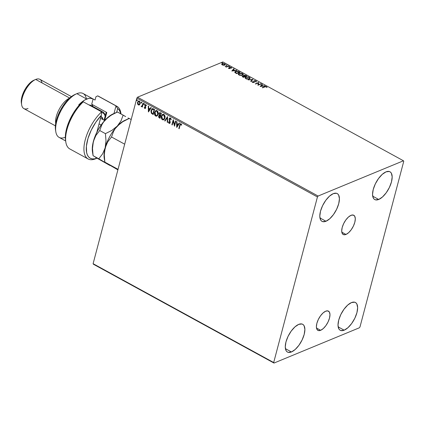 <?xml version="1.0" encoding="UTF-8"?>
<svg xmlns="http://www.w3.org/2000/svg" width="425" height="425" viewBox="0 0 425 425"><rect width="100%" height="100%" fill="white"/><g stroke="black" fill="none" stroke-linecap="round" stroke-linejoin="round"><path stroke-width="0.64" d="M320.652 330.299L316.492 328.02L320.652 330.299L318.431 330.57L316.933 329.343L316.381 326.809L316.869 323.351L318.314 319.494L320.503 315.828L323.096 312.912L325.704 311.185A10.97 4.898 -61.3 0 1 328.445 311.121A10.97 4.898 -61.3 0 1 328.658 320.609A10.97 4.898 -61.3 0 1 320.652 330.299A10.97 4.898 -61.3 0 1 317.911 330.363A10.97 4.898 -61.3 0 1 317.703 320.875A10.97 4.898 -61.3 0 1 325.704 311.185L327.925 310.914L329.428 312.141L329.975 314.675L329.492 318.134L328.042 321.991L325.858 325.656L323.26 328.573L320.652 330.299M345.982 234.441L341.817 232.162L345.982 234.441L343.756 234.712L342.258 233.484L341.711 230.95L342.194 227.492L343.644 223.635L345.828 219.969L348.426 217.053L351.029 215.326A10.97 4.898 -61.3 0 1 353.775 215.262A10.97 4.898 -61.3 0 1 353.983 224.751A10.97 4.898 -61.3 0 1 345.982 234.441A10.97 4.898 -61.3 0 1 343.241 234.51A10.97 4.898 -61.3 0 1 343.028 225.016A10.97 4.898 -61.3 0 1 351.029 215.326L353.255 215.055L354.753 216.282L355.3 218.817L354.817 222.28L353.372 226.132L351.183 229.798L348.59 232.714L345.982 234.441M325.97 221.255L319.956 217.967L325.97 221.255L322.761 221.643L321.523 221.021L320.593 219.874L319.802 216.213L320.503 211.22L322.596 205.652L325.752 200.361L329.497 196.148L333.264 193.662A15.837 7.071 -61.3 0 1 337.222 193.566A15.837 7.071 -61.3 0 1 337.524 207.267A15.837 7.071 -61.3 0 1 325.97 221.255A15.837 7.071 -61.3 0 1 322.012 221.351A15.837 7.071 -61.3 0 1 321.709 207.65A15.837 7.071 -61.3 0 1 333.264 193.662L336.473 193.269L337.71 193.896L338.635 195.038L339.426 198.698L338.725 203.692L336.637 209.259L333.482 214.551L329.736 218.763L325.97 221.255M344.181 330.183L338.167 326.889L344.181 330.183L340.972 330.57L339.734 329.949L338.805 328.801L338.013 325.141L338.714 320.147L340.802 314.58L343.963 309.288L347.708 305.076L351.47 302.584A15.837 7.071 -61.3 0 1 355.428 302.488A15.837 7.071 -61.3 0 1 355.736 316.195A15.837 7.071 -61.3 0 1 344.181 330.183A15.837 7.071 -61.3 0 1 340.223 330.278A15.837 7.071 -61.3 0 1 339.915 316.577A15.837 7.071 -61.3 0 1 351.47 302.584L354.678 302.196L355.916 302.823L356.846 303.965L357.638 307.626L356.936 312.619L354.848 318.187L351.688 323.478L347.942 327.691L344.181 330.183M291.433 351.969L285.419 348.681L291.433 351.969L288.224 352.362L286.987 351.735L286.057 350.593L285.265 346.933L285.967 341.939L288.06 336.372L291.215 331.08L294.961 326.868L298.727 324.376A15.837 7.071 -61.3 0 1 302.685 324.28A15.837 7.071 -61.3 0 1 302.988 337.981A15.837 7.071 -61.3 0 1 291.433 351.969A15.837 7.071 -61.3 0 1 287.475 352.065A15.837 7.071 -61.3 0 1 287.172 338.364A15.837 7.071 -61.3 0 1 298.727 324.376L301.936 323.988L303.174 324.61L304.098 325.757L304.89 329.418L304.188 334.411L302.101 339.979L298.945 345.27L295.2 349.483L291.433 351.969M378.717 199.468L372.704 196.175L378.717 199.468L375.509 199.856L374.271 199.229L373.341 198.087L372.55 194.427L373.251 189.433L375.339 183.866L378.5 178.574L382.245 174.362L386.006 171.87A15.837 7.071 -61.3 0 1 389.964 171.774A15.837 7.071 -61.3 0 1 390.272 185.475A15.837 7.071 -61.3 0 1 378.717 199.468A15.837 7.071 -61.3 0 1 374.76 199.564A15.837 7.071 -61.3 0 1 374.452 185.858A15.837 7.071 -61.3 0 1 386.006 171.87L389.215 171.482L390.453 172.104L391.382 173.251L392.174 176.912L391.473 181.905L389.385 187.473L386.224 192.764L382.479 196.977L378.717 199.468M222.227 64.409L222.557 63.931L223.614 63.766L224.921 64.547L224.437 65.216L224.841 64.85L224.437 65.216L224.517 64.924L223.12 65.004L222.232 64.255L222.636 63.899L224.538 64.016L224.921 64.558L224.517 64.924L222.535 65.052L222.227 64.409L222.28 64.929M360.002 326.878L403.75 161.309L403.463 160.778L318.107 196.037L137.525 97.198L222.875 61.938L403.463 160.778L318.107 196.037L317.438 196.961L273.689 362.536L93.107 263.691L136.85 98.122L317.438 196.961L273.689 362.536L273.982 363.062L359.332 327.803L360.002 326.878L403.75 161.309L403.463 160.778L222.875 61.938L137.525 97.198L136.85 98.122L93.107 263.691L93.394 264.223L273.982 363.062L359.332 327.803L360.002 326.878M139.458 104.832L140.218 103.36L139.883 101.57L139.055 100.964L137.992 101.416L137.525 102.462L137.557 103.796L138.072 104.731L138.938 105.06L140.149 103.7L139.363 101.081L138.518 101.012L137.567 102.287L137.557 103.796L138.343 104.927L139.379 104.911M143.337 103.333L142.986 103.142L142.141 105.857L141.137 106.308L141.599 106.638L142.147 106.308L142.003 106.856L142.354 107.047L143.337 103.333L142.986 103.142L142.263 105.634L141.137 106.308L141.376 106.585L142.147 106.308L142.003 106.856L142.354 107.047L143.337 103.333M144.782 108.449L145.377 108.402L145.743 107.69L145.27 105.283L145.78 105.118L146.157 105.772L146.45 105.538L145.775 104.598L144.973 104.954L144.798 105.942L145.371 107.578L145.037 108.014L144.532 107.344L144.24 107.546L144.585 108.285L144.973 108.37L144.431 107.467L144.782 108.449L145.43 108.407L144.782 108.449L145.711 107.844L145.191 105.48L145.78 105.118L146.157 105.772L146.45 105.538L145.552 104.518M153.489 108.89L152.66 108.614L151.922 108.901L150.944 111.137L151.358 113.236L153.212 114.553L154.551 109.469L152.262 108.688L151.082 110.404L151.475 113.395L153.212 114.553L154.551 109.469L153.489 108.89M159.428 115.207L158.653 116.089L158.977 117.332L159.566 117.847L158.844 116.014L159.375 117.927L160.023 118.283L161.362 113.199L159.773 112.588L158.987 113.549L159.364 115.244L158.753 115.797L158.605 116.88L158.95 117.624L160.023 118.283L161.362 113.199L159.678 112.62L158.987 113.549L159.237 115.287M167.53 116.572L164.661 120.822L165.043 121.029L167.179 117.783L167.269 122.251L167.657 122.458L167.53 116.572L164.661 120.822L165.043 121.029L167.179 117.783L167.269 122.251L167.657 122.458L167.53 116.572M175.514 120.944L174.516 124.727L173.225 119.691L171.881 124.775L172.237 124.966L173.235 121.178L174.526 126.22L175.87 121.136L175.514 120.944L174.516 124.727L173.304 119.733L171.881 124.775L172.237 124.966L173.235 121.178L174.526 126.22L175.87 121.136L175.514 120.944M180.057 125.38L180.54 124.339L181.454 125.168L181.735 124.87L181.029 123.813L180.104 124.058L178.813 128.568L179.164 128.759L180.057 125.38L180.891 124.334L181.454 125.168L181.735 124.87L181.029 123.813L180.45 123.755L178.813 128.568L179.164 128.759L180.057 125.38M176.758 127.442L179.568 123.165L179.185 122.953L178.282 124.323L176.997 123.622L176.954 121.736L176.572 121.523L176.699 127.41L179.568 123.165L179.185 122.953L178.282 124.323L176.997 123.622L176.954 121.736L176.572 121.523L176.758 127.442M170.468 118.033L169.623 118.102L169.092 119.122L169.724 122.666L169.177 122.846L168.736 121.858L168.374 122.017L169.251 123.441L170.011 123.011L170.228 122.203L169.49 119.08L170.287 118.538L170.85 119.808L171.206 119.707L170.813 118.336L169.83 117.985L169.139 118.878L169.809 122.453L169.177 122.846L168.736 121.858L168.374 122.017L169.033 123.367L169.602 123.399L170.165 122.628L169.49 119.08L170.356 118.57L170.85 119.808L171.206 119.707L170.468 118.033M164.927 118.033L165.049 116.572L164.571 115.095L163.434 114.261L162.276 114.612L161.298 116.604L161.755 119.09L162.578 119.829L163.551 119.861L164.385 119.202L164.927 118.033C165.325 116.593 164.969 115.387 163.859 114.415L162.732 114.336L161.399 116.131C160.985 117.582 161.346 118.798 162.477 119.776L163.609 119.839L164.927 118.033M158.116 114.304L158.233 112.843L157.76 111.371L156.623 110.532L155.465 110.882L154.488 112.875L154.944 115.366L155.768 116.099L156.74 116.137L157.574 115.473L158.116 114.304C158.514 112.864 158.158 111.658 157.048 110.686L155.917 110.606L154.583 112.402C154.174 113.852 154.535 115.069 155.662 116.046L156.793 116.115L158.116 114.304M148.452 111.95L151.263 107.674L150.88 107.461L149.982 108.832L148.692 108.131L148.654 106.245L148.272 106.032L148.394 111.918L151.263 107.674L150.88 107.461L149.982 108.832L148.692 108.131L148.654 106.245L148.272 106.032L148.452 111.95M144.357 104.3L143.921 103.743L143.836 104.454L144.357 104.3L144.176 103.716L143.772 103.982L143.953 104.566L144.357 104.3L143.953 104.566M141.658 102.823L141.217 102.26L141.137 102.978L141.658 102.823L141.477 102.239L141.068 102.499L141.254 103.084L141.658 102.823L141.254 103.084M137.254 100.412L136.813 99.854L136.733 100.566L137.254 100.412L137.073 99.827L136.664 100.093L136.85 100.677L137.254 100.412L136.85 100.677M223.656 65.291L225.223 64.897L224.979 63.973L223.162 63.532L221.797 64.085L222.158 64.855L223.656 65.291L225.372 64.653L224.836 63.888L222.28 63.702L221.754 64.255L222.296 64.94L223.656 65.291M228.788 66.093L226.488 66.597L225.144 66.417L226.344 66.762L225.983 66.916L226.334 67.108L228.788 66.093L226.711 66.56L225.144 66.417L226.344 66.762L225.983 66.916L226.334 67.108L228.788 66.093M228.735 68.462L230.137 68.521L230.323 67.495L231.726 67.851L230.169 67.256L229.617 67.554L229.681 68.372L228.4 67.947L228.735 68.462L230.047 68.563L230.249 67.522L231.726 67.979L231.333 67.447L229.883 67.331L229.681 68.372L228.4 67.947L228.735 68.462M238.94 71.65L236.417 71.14L235.131 71.586L234.775 72.202L236.645 73.621L240.003 72.234L238.94 71.65L238.861 71.937L238.94 71.65L235.546 71.363L234.786 72.016L234.982 72.59L236.645 73.621L240.003 72.234L238.94 71.65M242.585 76.07L242.25 76.527L242.585 76.07L242.808 76.994L243.456 77.345L246.813 75.958L244.269 75.156L243.525 75.57L243.727 76.011L242.25 76.362L243.456 77.345L246.813 75.958L245.9 75.459L243.865 75.262L243.727 76.011L242.585 76.07L242.165 76.67M252.981 79.337L248.094 79.884L252.142 79.656L250.708 81.313L251.09 81.526L252.981 79.337L248.094 79.884L252.142 79.656L250.708 81.313L251.09 81.526L252.981 79.337M260.966 83.704L258.469 84.74L258.676 82.45L255.319 83.837L255.669 84.033L258.172 82.997L257.959 85.287L261.317 83.9L260.966 83.704L260.971 84.044L260.966 83.704L258.469 84.74L258.676 82.45L255.319 83.837L255.669 84.033L258.172 82.997L257.959 85.287L261.317 83.9L260.966 83.704M264.833 86.902L265.768 86.689L267.006 87.3L266.395 86.599L265.349 86.44L262.246 87.63L262.602 87.826L264.833 86.902L266.188 86.812L267.006 87.3L266.528 86.668L264.515 86.695L262.246 87.63L262.602 87.826L264.833 86.902M260.19 86.509L265.014 85.924L263.086 85.898L261.8 85.197L262.406 84.495L262.023 84.283L260.19 86.509L265.014 85.924L263.086 85.898L261.8 85.197L262.406 84.495L262.023 84.283L260.19 86.509M254.368 81.223L254.198 81.961L254.442 80.931L255.653 81.047L255.808 81.669L256.264 81.754L255.972 80.888L254.469 80.638L253.725 81.106L253.651 82.269L252.875 82.248L252.099 81.616L252.514 82.381L254.139 82.397L254.23 81.127L254.687 80.867L255.653 81.047L255.808 81.669L256.264 81.754L256.142 81L256.19 82.046M249.379 78.96L250.028 78.471L249.969 77.764L248.407 76.914L245.995 76.978L245.331 77.339L245.124 78.025L246.511 79.013L248.869 79.119L250.086 78.328L249.358 77.27L245.841 77.042L245.119 77.679L245.857 78.742L249.379 78.96M242.569 75.236L243.275 74.29L242.101 73.339L239.721 73.116L238.292 74.024L238.51 74.619L239.498 75.22L241.867 75.427L243.275 74.598L242.548 73.541L239.025 73.312L238.308 73.95L239.047 75.018L242.569 75.236M231.891 71.017L236.714 70.433L234.786 70.407L233.5 69.705L234.101 69.004L233.718 68.792L231.832 70.986L236.714 70.433L234.786 70.407L233.5 69.705L234.101 69.004L233.718 68.792L231.891 71.017M229.665 66.799L229.5 66.465L228.969 66.597L229.553 66.831L229.654 66.523L229.08 66.481L229.665 66.799L229.654 66.523L229.574 66.815L229.654 66.523M226.966 65.322L226.796 64.988L226.265 65.121L226.849 65.354L226.95 65.046L226.376 65.004L226.392 65.28L226.95 65.046L226.876 65.338L226.95 65.046M222.562 62.911L222.392 62.576L221.861 62.709L222.445 62.943L222.546 62.634L221.972 62.592L221.988 62.868L222.546 62.634L222.472 62.927L222.546 62.634M265.508 86.716L262.517 87.778L264.515 86.695L264.435 86.987L265.338 86.721M266.289 86.881L266.528 86.668L266.927 87.593M266.895 87.438L266.172 86.833M260.291 86.493L262.023 84.283L262.209 84.718L261.943 84.575L260.291 86.493M261.726 85.483L261.8 85.197L261.726 85.483M262.592 85.962L260.971 86.158L261.609 85.42L262.592 85.962L260.902 86.418L261.609 85.42L262.592 85.962M263.017 86.163L263.086 85.898L263.017 86.163M264.562 85.978L264.632 85.712L264.562 85.978M255.59 83.985L258.676 82.45L258.389 85.027L260.886 83.996L258.389 85.027L258.597 82.742L255.59 83.985M255.653 81.047L255.808 81.669M255.733 81.961L255.574 81.334M254.214 81.186L254.272 82.439M253.709 81.26L254.097 80.734L253.576 82.562L253.651 82.269L252.7 82.455L252.583 81.68L252.057 81.775L252.418 82.333L254.017 82.461L254.352 82.147L254.23 81.127M252.057 81.908L252.689 82.482L252.057 81.908M252.546 81.812L252.588 82.418M252.769 82.195L252.583 81.68M253.874 81.977L253.651 82.269M255.749 81.106L254.097 80.734L253.773 81.6M254.097 80.734L254.017 81.026L254.474 80.92M256.286 81.855L255.659 81.069M254.617 80.909L253.645 81.398M254.278 82.285L254.198 81.961M250.824 81.377L252.142 79.656L250.824 81.377M252.131 79.677L252.748 79.603L252.131 79.677M246.877 77.09L245.097 77.823L245.841 77.042L245.762 77.329L246.505 77.127M249.162 77.499L249.358 77.27L250.028 78.471M250.022 78.545L249.066 77.451M249.528 78.498L248.386 79.215M246.032 78.838L245.523 78.088M248.646 79.162L249.023 78.768L246.187 78.593L246.117 78.869L245.607 77.754L246.192 77.233L249.029 77.419L249.597 78.264L248.949 79.061L249.533 78.402M245.597 77.913L246.075 77.286L247.456 77.031L248.853 77.334L249.597 78.019L249.247 78.662L247.764 78.976L246.272 78.636L245.597 77.913L245.985 78.811M243.525 75.719L243.865 75.262L243.727 76.011M243.865 75.262L243.785 75.549L244.269 75.438M245.82 75.746L245.9 75.459L245.82 75.746M244.614 76.617L244.093 76.293L244.141 75.746L244.093 76.293L244.168 76.006L244.795 76.718L244.869 76.426L244.168 76.006L244.216 75.453L246.468 76.102L246.117 75.91L244.795 76.718L243.913 75.974M244.439 75.422L243.562 75.682M242.941 77.063L242.659 76.787M244.449 76.856L243.376 77.302L242.946 76.261L244.524 76.569L243.371 77.302L244.449 76.856M243.084 76.813L243.073 76.218L244.524 76.569L243.451 77.01L242.771 76.574L242.946 76.261M242.866 76.553L243.01 77.1L242.866 76.553M244.168 76.006L244.529 75.384L246.117 75.91L244.795 76.718L246.117 75.91L244.869 76.426L244.024 75.841L244.216 75.453M238.287 74.099L239.025 73.312L238.951 73.599L239.695 73.397M242.351 73.769L242.548 73.541L243.217 74.742M243.212 74.816L242.255 73.727M240.061 73.36L238.802 73.668L238.212 74.311M242.718 74.768L241.575 75.491M239.217 75.108L238.712 74.359M241.836 75.432L242.213 75.039L239.376 74.864L239.302 75.14L238.797 74.024L239.381 73.504L242.218 73.69L242.787 74.534L242.138 75.331L242.723 74.672M238.786 74.173L239.174 75.082M236.204 73.376L235.407 72.856L235.902 71.559L237.899 71.496L239.307 72.181L239.227 72.473L239.307 72.181L239.657 72.377L239.307 72.181L236.56 73.573L239.227 72.473L236.56 73.573L235.487 72.563L235.407 72.856L235.264 72.255M234.77 72.165L235.546 71.363L235.471 71.655L236.236 71.442M236.337 71.432L234.786 72.016M235.285 72.218L235.407 72.856L236.332 73.445M235.487 72.563L235.434 71.841L236.613 71.373L239.307 72.181L236.64 73.286L235.296 72.075L235.216 72.362M231.986 71.002L233.718 68.792L233.909 69.227L233.644 69.084L231.986 71.002M233.421 69.992L233.5 69.705L233.421 69.992M234.287 70.47L232.672 70.667L233.304 69.928L234.292 70.47L232.602 70.927L233.304 69.928L234.292 70.47M234.712 70.672L234.786 70.407L234.712 70.672M236.263 70.486L236.332 70.221L236.263 70.486M228.82 68.526L228.485 68.244L228.82 67.968L228.937 68.616M229.744 68.526L229.643 68.228M229.542 67.841L229.883 67.331L229.808 67.623L230.228 67.532M231.237 67.724L231.652 68.271M230.169 67.809L230.233 68.632M230.313 68.345L230.217 67.973M230.233 68.457L230.021 67.952M231.583 68.005L231.168 67.692M230.265 67.527L229.58 67.777M229.08 66.481L229.091 66.757M229.001 66.773L229.59 67.092M229.606 66.837L229.054 66.752M226.249 67.06L226.344 66.762L226.249 67.06M225.5 66.672L225.569 66.401L225.5 66.672M226.307 66.895L228.432 65.902L228.443 66.236L226.164 66.906M226.376 65.004L226.392 65.28M226.302 65.291L226.886 65.615M226.907 65.354L226.355 65.275M221.675 64.542L222.28 63.702L222.206 63.994L222.774 63.846M224.761 64.17L225.213 64.542M224.788 64.196L225.314 64.797M222.891 63.835L221.722 64.377M222.328 64.972L222.195 64.451M221.972 62.592L221.988 62.868M221.898 62.884L222.482 63.203M222.503 62.948L221.951 62.863M239.381 73.504L241.554 73.429L242.797 74.476L241.655 75.198L239.944 75.092L238.813 74.301L239.381 73.504M180.699 123.659L180.003 124.716L179.207 128.6L178.813 128.568L179.717 125.136L180.551 123.723M180.614 124.355L181.146 124.297L181.645 125.088L181.082 124.254L180.683 124.291M176.885 127.245L176.768 121.63L176.885 127.245M178.473 124.243L179.286 123.011L178.473 124.243M177.246 126.124L178.187 124.684L177.198 124.142L178.187 124.684L177.05 126.198L177.007 124.222L177.995 124.764L177.246 126.124M174.601 125.933L173.427 121.098L174.601 125.933M172.279 124.807L171.881 124.775L173.342 119.892L172.279 124.807M174.707 124.647L175.663 121.024L174.707 124.647M170.122 118.448L170.68 118.591L171.201 119.685L170.85 119.808L170.547 118.49L169.995 118.511M170.085 118.463L170.356 118.57M169.692 123.356L169.033 123.367L168.374 122.017L168.736 121.863L169.15 123.239L169.952 123.229M169.809 122.453L169.177 122.846M170.005 117.916L169.267 119.303L170 122.373L169.139 118.878L169.926 117.953M170 122.373L169.49 122.878M167.652 122.272L167.269 122.251L167.37 117.704L167.652 122.272M165.134 120.897L164.661 120.822L167.53 116.662L164.852 120.743L165.134 120.897M163.705 119.797L162.669 119.696C161.537 118.718 161.176 117.502 161.59 116.052L162.823 114.298M163.205 114.171L161.925 115.196L161.463 117.523L162.27 119.409L163.742 119.786M162.924 114.83L164.087 114.968L164.799 116.19L164.65 118.118L163.609 119.244M163.62 119.244L164.767 117.762L163.731 114.941L164.576 117.842L163.529 119.282L162.6 119.244L161.75 116.323L162.775 114.893L163.928 114.867L162.881 114.851M159.364 115.244L158.987 113.549L159.779 112.588M159.832 112.556L159.136 113.677L159.561 115.164M159.768 113.167L160.873 113.528L160.374 115.419L161.064 113.448L160.469 113.305L160.873 113.528L160.374 115.419L159.455 114.692L159.375 113.634L160.129 113.05L161.064 113.448L160.374 115.419L159.651 114.952L159.338 113.741L159.773 113.162L160.666 113.231L159.874 113.135M159.587 115.637L160.427 115.86L159.997 117.491L159.444 117.369L159.008 116.275L159.423 115.706L160.252 115.759L159.518 115.68M160.055 115.839L160.427 115.86L160.055 115.839L159.805 117.571L160.427 115.86L159.805 117.571L159.131 117.114L158.977 116.423L159.396 115.717L160.055 115.839M156.889 116.067L155.858 115.967C154.727 114.989 154.365 113.778 154.78 112.322L156.012 110.569L154.843 112.094L154.737 114.309L155.651 115.839L156.931 116.057M156.395 110.447L156.002 110.574M156.097 111.116L157.112 111.137L157.957 114.033L157.181 115.228L156.299 115.648L155.476 115.281L154.859 113.948L154.939 112.593L155.964 111.164L156.921 111.217L157.76 114.113L156.719 115.558L155.784 115.515L155.056 112.237L155.64 111.366L156.602 110.994L157.425 111.366L157.988 112.46L157.84 114.394L156.798 115.52L157.957 114.033L157.112 111.137L156.071 111.127M152.453 108.609L151.412 109.889L151.178 112.221L151.778 113.443L153.255 114.394L151.475 113.395L151.082 110.404L152.357 108.657M152.432 109.236L154.254 109.719L152.995 113.842L151.789 113.018L151.433 110.601L152.899 109.129L152.432 109.236M152.522 109.193L154.254 109.719L153.685 109.592L154.062 109.799L152.995 113.842L151.789 113.018L151.316 111.823L151.704 109.894L152.708 109.204M148.585 111.754L148.468 106.138L148.585 111.754M150.174 108.752L150.987 107.52L150.174 108.752M148.941 110.633L149.882 109.193L148.899 108.651L149.882 109.193L148.75 110.707L148.708 108.731L149.69 109.273L148.941 110.633M145.86 104.64L144.835 105.304L145.541 107.589L145.355 107.286L145.541 107.589L144.877 107.982L144.532 107.344L144.24 107.546L144.542 107.392L144.776 108.205L145.329 108.439M145.35 107.668L144.877 107.982M145.541 104.523L145.026 105.225L145.456 104.566M146.349 105.692L145.972 105.039L145.382 105.4L145.972 105.039L146.349 105.692M145.191 105.48L145.78 105.118M145.541 107.589L145.153 107.934M144.553 104.221L144.144 104.486L143.772 103.982L144.367 103.636M144.176 103.716L143.772 103.982M144.112 103.663L144.282 104.513M142.396 106.887L142.003 106.856L142.338 106.229L142.396 106.887M141.87 106.553L141.376 106.585L142.147 106.308M141.376 106.585L141.137 106.308L141.467 106.08L141.53 106.484L141.998 106.505M141.907 106.112L141.552 106.16M141.743 106.08L142.455 105.554L143.135 103.222L141.95 106.101M141.849 102.744L141.445 103.009L141.068 102.499L141.668 102.159M141.477 102.239L141.068 102.499M141.408 102.181L141.583 103.036M139.65 104.752L138.343 104.927L137.557 103.796L137.567 102.287L138.614 100.975M138.938 100.868L137.928 101.734L137.673 103.328L138.263 104.651L139.405 104.901M138.582 101.57L139.432 101.458L140.022 102.356L139.952 103.551L139.331 104.391M139.15 104.46L139.99 103.424L139.241 101.538L139.798 103.503L139.055 104.507L138.465 104.47L137.918 102.478L138.624 101.495L139.432 101.458L138.725 101.463M137.445 100.332L137.041 100.598L136.664 100.093L137.264 99.748M137.073 99.827L136.664 100.093M137.004 99.774L137.179 100.624M177.007 124.222L177.995 124.764L177.05 126.198L177.007 124.222M161.75 116.323L162.913 114.846L164.3 115.494L164.65 117.47L163.715 119.186L162.764 119.319L162.031 118.687L161.75 116.323M148.708 108.731L149.69 109.273L148.75 110.707L148.708 108.731M137.918 102.478L138.784 101.453L139.623 101.915L139.852 103.254L139.14 104.47L138.088 104.088L137.918 102.478M273.982 363.062L93.394 264.223L93.107 263.691L273.689 362.536L273.982 363.062M317.438 196.961L136.85 98.122L137.525 97.198L318.107 196.037L317.438 196.961M121.019 113.969L120.87 113.034A30.01 13.398 118.7 0 0 115.993 105.899L117.629 108.603A28.342 12.654 -61.3 0 1 120.987 113.953A30.01 13.398 -61.3 0 0 116.928 106.314L98.605 96.289A30.01 13.398 118.7 0 0 97.67 95.875L115.993 105.899A30.01 13.398 -61.3 0 1 116.928 106.314M96.177 158.536A30.01 13.398 -61.3 0 1 95.609 158.78L96.99 158.18L95.609 158.78A30.01 13.398 118.7 0 0 95.896 158.663L96.996 158.185M65.328 137.248A25.006 11.167 -61.3 0 1 55.818 131.787A25.006 11.167 -61.3 0 1 61.317 110.091A25.006 11.167 -61.3 0 1 76.633 93.766A25.006 11.167 -61.3 0 1 76.867 93.665A25.006 11.167 118.7 0 0 58.623 115.749A25.006 11.167 118.7 0 0 59.107 137.387L65.647 140.967M55.537 129.997L55.399 125.943L56.376 120.28L57.683 116.206L60.493 110.038L62.831 106.123L66.81 100.906L71.049 96.884L75.177 94.398A23.338 10.418 118.7 0 0 74.954 94.493A23.338 10.418 118.7 0 0 60.663 109.73A23.338 10.418 118.7 0 0 55.532 129.981A23.338 10.418 118.7 0 0 55.702 130.842L55.654 130.64M69.573 98.122A16.671 7.443 118.7 0 0 59.351 109.012A16.671 7.443 118.7 0 0 55.686 123.489A16.671 7.443 -61.3 0 1 59.351 109.012A16.671 7.443 -61.3 0 1 69.573 98.122M28.018 108.487A16.671 7.443 -61.3 0 1 21.659 104.853A16.671 7.443 -61.3 0 1 25.325 90.387A16.671 7.443 -61.3 0 1 35.535 79.507A16.671 7.443 -61.3 0 1 35.689 79.438A16.671 7.443 118.7 0 0 23.529 94.164A16.671 7.443 118.7 0 0 23.848 108.588L55.404 125.853M21.452 103.472L21.404 99.291L21.914 96.81L25.288 88.947L28.624 84.357L32.247 81.122L34 80.176A15.002 6.699 118.7 0 0 33.857 80.235A15.002 6.699 118.7 0 0 24.671 90.031A15.002 6.699 118.7 0 0 21.372 103.047A15.002 6.699 118.7 0 0 21.553 103.881M69.668 98.037L35.689 79.438L69.668 98.037M99.461 96.852A30.01 13.398 -61.3 0 0 97.67 95.875L95.938 96.767L95.067 100.056L93.107 98.983L91.715 104.242L106.765 112.482L104.646 120.498L106.765 112.482L91.715 104.242A20.007 8.93 118.7 0 1 92.863 106.447L91.715 104.242L93.107 98.983L90.212 98.239L88.512 98.446L84.756 99.997L80.739 102.967L78.721 104.927L79.188 105.182L78.721 104.927A25.006 11.167 -61.3 0 1 86.684 99.036L76.867 93.665L86.684 99.036A25.006 11.167 -61.3 0 1 92.932 98.887A25.006 11.167 -61.3 0 1 93.107 98.983L95.067 100.056L95.938 96.767L97.67 95.875L115.993 105.899L113.98 113.512L115.993 105.899L117.629 108.603L119.213 109.995L120.987 113.953M97.304 158.047L94.738 158.812L92.411 158.902L90.387 158.307L88.729 157.043L87.47 155.152L86.647 152.671L86.392 146.253L87.986 138.46L91.263 130.13L95.869 122.14L101.325 115.34L101.607 111.844A30.01 13.398 118.7 0 0 84.182 145.18A30.01 13.398 118.7 0 0 95.609 158.78A30.01 13.398 -61.3 0 1 88.113 158.961A30.01 13.398 -61.3 0 1 85.531 138.768A30.01 13.398 -61.3 0 1 101.607 111.844L83.284 101.819A30.01 13.398 118.7 0 0 67.214 128.743A30.01 13.398 118.7 0 0 69.79 148.936L88.113 158.961M65.625 140.787L65.333 137.636L66.22 130.114L68.972 121.672L73.27 113.257L78.646 105.809L81.552 102.707A28.342 12.654 118.7 0 0 65.562 140.409L65.848 142.216A30.01 13.398 -61.3 0 1 83.284 101.819L81.552 102.707L83.284 101.819L101.607 111.844L101.325 115.34L96.847 132.281L101.325 115.34A28.342 12.654 -61.3 0 0 86.413 146.03A28.342 12.654 -61.3 0 0 96.98 158.174M116.636 112.354L117.629 108.603L116.636 112.354M92.932 98.887L83.119 93.511A25.006 11.167 118.7 0 0 76.867 93.665A25.006 11.167 -61.3 0 1 86.36 98.86M106.765 112.482L106.069 112.673L104.082 120.19L106.069 112.673L106.765 112.482M71.411 96.608L39.86 79.337A16.671 7.443 118.7 0 0 35.689 79.438A16.671 7.443 -61.3 0 1 42.022 82.902M101.081 116.275L103.057 119.632L102.653 118.044L100.969 116.222M101.134 125.024L99.067 123.893L101.134 125.024M128.674 118.687L125.051 120.264A25.006 11.167 118.7 0 0 117.321 126.055A25.006 11.167 118.7 0 0 105.145 147.895L102.595 153.887L98.786 158.807L117.9 169.851L104.858 162.132L118.033 169.341L104.858 162.132L104.284 154.859L104.497 151.321L106.223 144.755L107.695 141.897L111.504 136.977L124.679 144.187L111.504 136.977L113.618 131.277L115.233 128.589L119.855 123.755L122.729 121.752L129.216 118.458L131.192 119.537L129.216 118.458L125.88 119.993M126.241 119.813L126.241 119.813A25.006 11.167 -61.3 0 0 117.321 126.055L122.729 121.752M115.233 128.589L117.321 126.055L111.913 130.358L105.432 133.652L106.006 140.925L105.145 147.895L107.695 141.897L111.504 136.977L113.618 131.277L115.233 128.589M104.545 159.688L104.545 159.688A25.006 11.167 -61.3 0 1 105.145 147.895A25.006 11.167 118.7 0 0 104.237 158.286L104.858 162.143L104.284 154.859L105.145 147.895A25.006 11.167 -61.3 0 1 117.321 126.055L111.913 130.358L105.432 133.652L99.726 130.528L101.841 124.833L103.461 122.14L107.567 117.651L113.507 113.719M104.954 162.254L110.027 165.367M125.683 116.593L123.138 115.132L121.029 120.828L117.321 126.055L121.029 120.828L123.138 115.132L117.438 112.009L125.683 116.593M129.03 118.532L128.021 117.943L129.035 118.532M96.932 157.903L93.08 155.688L92.507 148.415L93.367 141.445L95.349 135.607L98.175 129.758L101.649 124.302L105.543 119.606A25.006 11.167 118.7 0 0 93.367 141.445A25.006 11.167 118.7 0 0 92.464 151.842L93.08 155.699M92.464 151.858L92.262 149.329L92.74 144.24L94.446 138.311L95.917 135.447L99.726 130.528L101.841 124.833L103.461 122.14L108.083 117.311L110.952 115.302L117.438 112.009L110.952 115.302L105.543 119.606A25.006 11.167 118.7 0 1 113.273 113.82L116.896 112.243M109.847 165.442L93.08 155.688L92.507 148.415L92.719 144.877L93.367 141.445L95.917 135.447L99.726 130.528L105.432 133.652L106.006 140.925L105.793 144.463L105.145 147.895L102.595 153.887L98.786 158.807L93.08 155.688L109.847 165.442L95.577 157.34M104.693 120.525L101.841 118.963A11.672 5.212 118.7 0 0 100.449 118.665M100.837 111.424A18.339 8.187 -61.3 0 1 102.818 111.897A18.339 8.187 -61.3 0 1 105.214 115.913A18.339 8.187 118.7 0 0 100.837 111.424M102.818 111.897L91.04 105.448A18.339 8.187 118.7 0 0 89.059 104.975M101.166 112.535L102.733 112.822L103.992 113.709L105.182 116.02A17.505 7.815 -61.3 0 0 101.554 112.545M255.887 81.494L255.813 81.786M254.219 81.159L254.145 81.451M252.562 81.749L252.487 82.036M253.863 82.067L253.789 82.36M245.607 77.754L245.533 78.041M249.597 78.264L249.518 78.551M242.739 76.436L242.659 76.728M243.992 75.661L243.918 75.948M238.797 74.024L238.722 74.317M242.787 74.534L242.707 74.821M228.969 66.576L228.894 66.868M226.27 65.099L226.19 65.392M225.372 64.653L225.298 64.945M222.232 64.255L222.158 64.547M221.866 62.688L221.786 62.98M55.818 131.787L55.532 129.981M76.633 93.766L74.954 94.493M21.659 104.853L21.372 103.047M35.535 79.507L33.857 80.235"/></g></svg>
